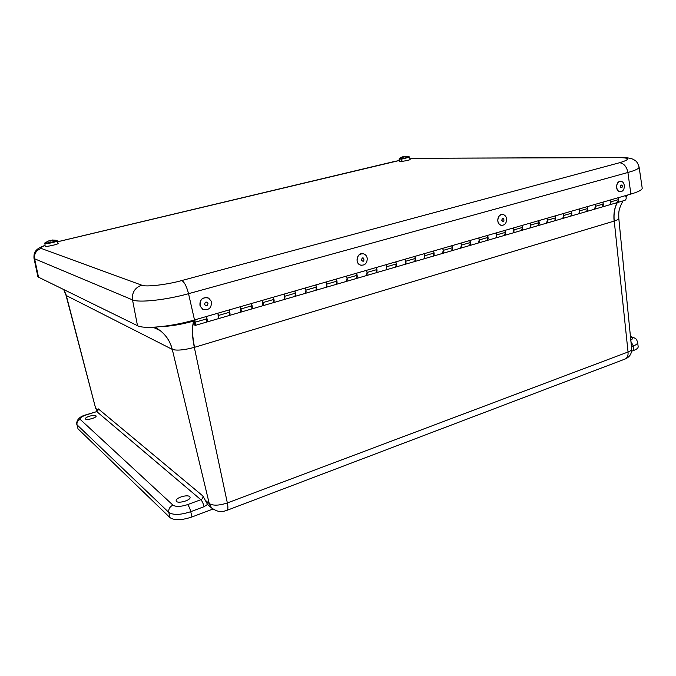 <?xml version="1.0" encoding="UTF-8"?>
<svg xmlns="http://www.w3.org/2000/svg" width="676" height="676" viewBox="0 0 676 676"><rect width="100%" height="100%" fill="white"/><g stroke="black" fill="none" stroke-linecap="round" stroke-linejoin="round"><path stroke-width="1.01" d="M630.455 336.673L631.485 336.809C636.64 338.811 636.175 338.473 637.662 342.402L638.169 346.78C638.237 348.022 636.8 349.222 633.851 350.371L631.621 351.207M212.889 509.079L191.942 516.971C181.726 520.343 174.416 520.571 170.022 517.655L78.01 428.829L77.005 424.798C76.65 422.263 77.723 420.472 80.224 419.416L172.98 505.149C175.946 506.983 180.813 506.806 187.573 504.626L200.856 499.708L96.761 411.591L86.477 414.844C81.593 416.543 79.514 418.072 80.224 419.416M189.643 496.623L190.032 497.232C191.198 500.485 176.597 504.288 176.208 500.815C175.236 497.95 187.311 494.198 189.643 496.623M95.924 415.748L96.093 416.002C96.854 417.819 85.624 420.759 85.438 418.782C84.77 417.117 94.598 414.287 95.924 415.748M209.501 506.18L207.549 504.423L204.059 506.696L190.742 511.681C180.509 515.036 173.191 515.273 168.797 512.4L77.005 424.798L78.01 428.829M96.55 411.49L98.341 408.895L202.935 496.015L207.549 504.423M97.969 410.273L95.891 408.524L97.175 411.16L95.578 408.059L66.104 294.787M213.379 509.4L211.52 507.887L209.247 503.586C213.109 505.859 219.134 505.64 227.347 502.944L194.325 347.371C184.016 350.109 176.664 350.776 172.279 349.391L209.247 503.586L204.929 499.961M624.396 359.294L625.477 358.88C627.455 357.646 628.308 355.348 628.046 351.993C630.497 351.038 631.705 350.041 631.671 349.002L618.802 218.424C618.886 219.151 617.374 220.03 614.247 221.052L628.046 351.993L227.347 502.944C228.133 506.873 228.057 509.315 227.136 510.27L226.57 510.481M192.871 321.303C181.379 324.438 170.842 326.204 161.26 326.601M628.249 194.832L625.748 196.04M315.658 285.002C316.698 287.511 316.782 289.269 315.929 290.274L316.368 287.106L315.929 284.926M326.28 281.934L326.711 284.114L326.238 287.275C327.116 286.261 327.04 284.511 325.993 282.019M336.234 279.061C337.273 281.546 337.349 283.286 336.454 284.309L336.944 281.148L336.521 278.985M346.661 276.061L347.084 278.216L346.56 281.36C347.481 280.346 347.413 278.605 346.374 276.138M356.413 273.248C357.46 275.698 357.511 277.43 356.573 278.453L357.122 275.309L356.708 273.163M366.654 270.29L367.06 272.428L366.485 275.563C367.448 274.54 367.398 272.817 366.358 270.375M376.202 267.535C377.25 269.961 377.284 271.684 376.312 272.707L376.912 269.58L376.507 267.451M386.258 264.637L386.655 266.758L386.038 269.876C387.027 268.854 387.002 267.13 385.954 264.722M395.612 261.942C396.66 264.333 396.677 266.048 395.671 267.071L396.313 263.961L395.925 261.849M405.499 259.085L405.879 261.19L405.211 264.299C406.242 263.268 406.225 261.561 405.178 259.178M414.658 256.441C415.706 258.815 415.706 260.514 414.658 261.544L415.36 258.443L414.98 256.356M424.367 253.644L424.739 255.731L424.029 258.824C425.086 257.793 425.094 256.094 424.046 253.737M433.341 251.058C434.389 253.399 434.381 255.089 433.299 256.12L434.043 253.035L433.671 250.957M442.89 248.303L443.253 250.365L442.493 253.449C443.583 252.41 443.608 250.728 442.552 248.396M451.686 245.768C452.734 248.084 452.7 249.765 451.593 250.796L452.379 247.729L452.016 245.667M461.066 243.056L461.421 245.109L460.618 248.168C461.742 247.137 461.776 245.464 460.728 243.157M469.685 240.571C470.733 242.87 470.69 244.535 469.55 245.574L470.378 242.515L470.031 240.47M478.912 237.91L479.25 239.946L478.405 242.997C479.563 241.957 479.614 240.293 478.566 238.011M487.362 235.476C488.41 237.749 488.351 239.397 487.185 240.436L488.047 237.394L487.709 235.375M496.429 232.857L496.759 234.876L495.88 237.91C497.063 236.87 497.13 235.223 496.074 232.958M504.71 230.465C505.766 232.713 505.69 234.361 504.499 235.4L505.394 232.375L505.073 230.364M513.633 227.896L513.954 229.899L513.042 232.916C514.25 231.876 514.326 230.237 513.27 227.998M521.754 225.547C522.81 227.778 522.725 229.409 521.5 230.457L522.438 227.44L522.117 225.446M530.533 223.021L530.846 225.007L529.891 228.015C531.125 226.967 531.218 225.336 530.161 223.122M538.502 220.722C539.549 222.928 539.448 224.55 538.206 225.59L539.178 222.59L538.865 220.613M547.129 218.23L547.433 220.199L546.445 223.198C547.704 222.15 547.813 220.528 546.757 218.34M554.945 215.982C555.993 218.162 555.883 219.776 554.616 220.815L555.621 217.833L555.317 215.872M563.438 213.531L563.733 215.483L562.711 218.458C563.995 217.418 564.114 215.805 563.057 213.641M571.102 211.318C572.158 213.472 572.031 215.078 570.738 216.126L571.778 213.151L571.482 211.208M579.459 208.909L579.746 210.844L578.698 213.81C580 212.763 580.126 211.166 579.078 209.019M586.988 206.738C588.035 208.876 587.9 210.464 586.582 211.512L587.655 208.554L587.368 206.628M595.21 204.363L595.488 206.29L594.407 209.239C595.733 208.191 595.869 206.602 594.821 204.473M602.595 202.234C603.643 204.355 603.499 205.935 602.164 206.983L603.254 204.034L602.984 202.124M610.69 199.902L610.96 201.803L609.845 204.744C611.197 203.696 611.349 202.116 610.293 200.011M617.932 197.806C618.988 199.902 618.827 201.482 617.475 202.521L618.599 199.597L618.329 197.696M194.95 319.816L195.372 325.359C194.316 325.342 193.429 323.711 192.711 320.458M206.307 316.545C207.329 319.199 207.532 321.024 206.907 322.004L206.526 316.478M217.976 313.174L218.314 318.683C218.965 317.695 218.779 315.886 217.756 313.241M229.08 309.971C230.11 312.599 230.288 314.408 229.612 315.396L229.316 309.904M240.529 306.667L240.783 312.143C241.484 311.154 241.324 309.346 240.293 306.743M251.387 303.541C252.418 306.135 252.57 307.926 251.852 308.924L251.633 303.465M262.618 300.296L262.803 305.738C263.547 304.741 263.403 302.949 262.373 300.372M273.248 297.237C274.279 299.798 274.414 301.58 273.645 302.586L273.501 297.161M284.266 294.052L284.731 296.265L284.368 299.46C285.162 298.454 285.044 296.68 284.013 294.128M294.66 291.06C295.699 293.595 295.809 295.361 294.998 296.367L295.387 293.181L294.93 290.984M305.484 287.934L305.932 290.131L305.518 293.308C306.355 292.302 306.253 290.536 305.214 288.01M194.629 323.736L194.13 320.052L194.832 323.703L193.395 321.159L194.629 323.736M624.565 200.459L625.03 200.324C626.398 199.276 626.559 197.713 625.511 195.626M44.971 245.396C40.729 246.951 37.856 248.548 36.352 250.188C35.853 251.05 33.707 251.844 33.977 258.19L37.848 276.492L38.515 277.194L137.498 325.705C143.895 329.356 171.856 326.626 194.511 319.942L630.877 194.071C638.55 191.807 642.318 189.821 642.2 188.105L639.107 167.099M401.696 157.162L399.617 158.285C399.001 158.615 399.524 158.716 401.206 158.581L401.35 160.795L401.907 160.736L401.89 158.514C406.986 157.761 409.31 157.145 408.853 156.68L405.879 156.308M401.113 159.114L399.102 159.029L399.271 161.319C399.017 162.13 410.636 160.119 410.146 159.435L409.58 157.212L401.772 159.046M401.89 158.514L403.58 156.891L406.58 156.528L405.363 156.308M402.127 156.993L402.989 156.781L401.206 158.581M404.797 156.376L402.474 156.866M401.35 160.795L401.899 160.609M403.082 157.238L402.989 156.781M402.997 156.697L403.082 157.221M57.849 242.709L58.136 243.385C58.863 244.264 44.87 247.281 45.089 246.199L44.946 242.929C44.962 243.757 56.269 241.408 56.716 240.487L57.883 242.802L56.742 240.36L52.272 240.014M44.785 243.047L45.224 242.616M44.946 242.929L48.613 240.935L51.055 240.986L51.469 240.31L56.716 240.487M50.379 241.129L49.627 240.47L44.988 242.802M50.201 240.419L51.182 240.208M56.742 240.36L52.517 239.997L51.232 240.453M50.32 241.146L50.092 240.343M203.983 309.743L202.656 309.194L200.054 306.008C199.369 300.279 201.769 297.474 207.27 297.575M200.147 306.025C199.716 299.468 202.546 296.823 208.639 298.099L211.368 301.378C211.765 308.002 208.892 310.614 202.741 309.211L200.147 306.025M208.014 303.127C207.659 305.856 206.518 306.321 204.6 304.546C204.963 301.826 206.104 301.352 208.014 303.127M361.44 265.305L360.435 265.077C354.697 263.403 356.844 252.689 362.725 253.661M367.254 258.409C367.11 263.378 364.871 265.609 360.553 265.093C358.66 264.341 357.519 262.837 357.122 260.59C357.249 255.655 359.463 253.415 363.747 253.872C365.682 254.607 366.857 256.12 367.254 258.409M361.356 259.905C363.891 253.365 365.505 265.009 361.356 259.905M501.896 225.387L501.17 225.294C495.956 224.407 497.113 213.954 502.369 214.461M506.62 219.007C506.544 223.283 504.769 225.378 501.305 225.302C499.378 224.736 498.22 223.249 497.84 220.849C497.908 216.599 499.665 214.495 503.105 214.537C505.065 215.095 506.24 216.582 506.62 219.007M501.727 220.232C503.992 214.165 505.242 225.083 501.727 220.232M620.348 191.646L619.799 191.612C615.109 191.156 615.785 181.084 620.492 181.362M621.252 191.528L619.943 191.612C615.743 191.232 615.608 182.419 619.799 181.481L621.05 181.388C625.275 181.734 625.444 190.556 621.252 191.528M621.202 184.962C625.545 187.142 617.813 189.398 621.202 184.962M170.022 517.655L168.797 512.4C168.392 509.087 169.777 506.67 172.98 505.149M191.942 516.971L190.742 511.681C189.888 508.352 188.832 506.003 187.573 504.626M633.851 350.371L633.336 345.96L631.443 346.67M637.662 342.402C637.73 343.636 636.293 344.819 633.336 345.96L630.936 341.532M630.809 340.222C632.956 338.921 632.846 337.865 630.497 337.045M153.097 327.252L160.111 330.572L154.643 327.167L160.111 330.572C166.254 335.397 170.276 341.659 172.194 349.348L172.279 349.391C170.335 341.642 166.262 335.347 160.051 330.513L155.226 327.133M172.194 349.348L66.358 295.589L63.958 289.666M63.924 289.649L66.358 295.589M86.274 414.734L96.761 411.591L98.341 408.895M76.658 424.224C76.599 419.585 79.768 416.433 86.165 414.768L86.477 414.844M204.059 506.696C203.214 503.383 202.149 501.06 200.856 499.708C202.462 498.93 203.155 497.697 202.935 496.015M617.196 202.623C614.442 207.887 613.411 214.047 614.104 221.103L614.247 221.052C613.546 214.005 614.56 207.853 617.306 202.589M614.104 221.103L194.553 347.312C192.398 336.901 192.009 328.79 193.37 322.951M193.294 322.731C191.823 328.561 192.17 336.775 194.325 347.371L194.553 347.312M326.711 284.114L336.944 281.148M347.084 278.216L357.122 275.309M367.06 272.428L376.912 269.58M386.655 266.758L396.313 263.961M405.879 261.19L415.36 258.443M424.739 255.731L434.043 253.035M443.253 250.365L452.379 247.729M461.421 245.109L470.378 242.515M479.25 239.946L488.047 237.394M496.759 234.876L505.394 232.375M513.954 229.899L522.438 227.44M530.846 225.007L539.178 222.59M547.433 220.199L555.621 217.833M563.733 215.483L571.778 213.151M579.746 210.844L587.655 208.554M595.488 206.29L603.254 204.034M610.96 201.803L618.599 199.597M195.474 322.114L207.042 318.768M218.483 315.455L229.815 312.168M241.019 308.924L252.114 305.713M263.099 302.535L273.966 299.384M284.731 296.265L295.387 293.181M305.932 290.131L316.368 287.106M399.212 160.533L57.595 241.788M44.988 245.506C41.202 247.019 39.968 247.999 41.287 248.464L141.706 285.171C145.095 287.232 167.192 284.723 181.751 280.548L619.529 162.739C629.838 159.62 630.133 157.922 620.416 157.652L417.76 158.269L409.994 158.86M33.977 258.19L34.611 258.781C34.037 253.61 36.259 250.171 41.287 248.464M58.263 241.628L57.578 241.755M392.181 162.02L58.178 241.611M417.76 158.269L620.99 157.525M620.416 157.652L622.74 157.516C628.131 157.711 631.883 158.463 633.995 159.764C634.967 160.694 636.978 160.432 639.099 167.065C639.192 168.552 635.457 170.36 627.903 172.49L630.877 194.071M619.529 162.739C623.872 163.313 626.669 166.558 627.903 172.49L188.536 293.688L194.511 319.942M181.751 280.548C184.387 282.002 186.652 286.387 188.536 293.688C166.169 299.983 138.707 302.941 132.513 299.882L137.498 325.705M141.706 285.171C134.879 287.697 131.812 292.607 132.513 299.882L34.611 258.781L38.515 277.194M57.24 240.943C56.826 241.932 44.641 244.459 44.692 243.554M207.904 504.837L211.52 507.887C220.452 514.149 224.39 510.76 227.136 510.27L625.477 358.88C629.736 356.903 631.798 353.607 631.671 349.002M95.578 408.059L65.994 295.226L63.705 289.539M618.802 218.424C618.861 212.577 617.889 210.456 623.01 200.916M626.06 196.868L627.7 195.144M625.03 200.324L195.372 325.359M392.012 162.029L399.212 160.508M409.986 158.826L418.317 158.167M409.58 157.212L409.149 156.748M399.364 158.446L399.102 159.029M56.683 240.31L57.181 240.664"/></g></svg>
